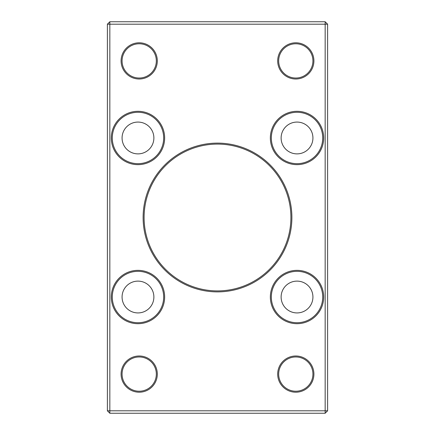 <?xml version="1.0" encoding="UTF-8"?>
<svg xmlns="http://www.w3.org/2000/svg" width="435" height="435" viewBox="0 0 435 435"><rect width="100%" height="100%" fill="white"/><g stroke="black" fill="none" stroke-linecap="round" stroke-linejoin="round"><path stroke-width="0.33" stroke-dasharray="2.17 1.63" d="M325.162 21.75L327.609 24.197L325.162 24.197L325.162 413.25L327.609 410.803L109.837 410.803L109.837 24.197L325.162 24.197L325.162 21.75L109.837 21.75L109.837 24.197L107.391 24.197L107.391 410.803L109.837 410.803L109.837 413.25L325.162 413.25M327.609 410.803L327.609 24.197M143.115 217.5A74.385 74.385 0 0 0 217.5 291.885A74.385 74.385 0 0 0 291.885 217.5A74.385 74.385 0 0 0 217.5 143.115A74.385 74.385 0 0 0 143.115 217.5M122.072 297.023A15.905 15.905 0 0 0 137.977 312.928A15.905 15.905 0 0 0 153.881 297.023A15.905 15.905 0 0 0 137.977 281.119A15.905 15.905 0 0 0 122.072 297.023M122.072 137.977A15.905 15.905 0 0 0 137.977 153.881A15.905 15.905 0 0 0 153.881 137.977A15.905 15.905 0 0 0 137.977 122.072A15.905 15.905 0 0 0 122.072 137.977M278.672 60.9A17.128 17.128 0 0 0 295.8 78.028A17.128 17.128 0 0 0 312.928 60.9A17.128 17.128 0 0 0 295.8 43.772A17.128 17.128 0 0 0 278.672 60.9M122.072 60.9A17.128 17.128 0 0 0 139.2 78.028A17.128 17.128 0 0 0 156.328 60.9A17.128 17.128 0 0 0 139.2 43.772A17.128 17.128 0 0 0 122.072 60.9M281.119 137.977A15.905 15.905 0 0 0 297.023 153.881A15.905 15.905 0 0 0 312.928 137.977A15.905 15.905 0 0 0 297.023 122.072A15.905 15.905 0 0 0 281.119 137.977M281.119 297.023A15.905 15.905 0 0 0 297.023 312.928A15.905 15.905 0 0 0 312.928 297.023A15.905 15.905 0 0 0 297.023 281.119A15.905 15.905 0 0 0 281.119 297.023M278.672 374.1A17.128 17.128 0 0 0 295.8 391.228A17.128 17.128 0 0 0 312.928 374.1A17.128 17.128 0 0 0 295.8 356.972A17.128 17.128 0 0 0 278.672 374.1M122.072 374.1A17.128 17.128 0 0 0 139.2 391.228A17.128 17.128 0 0 0 156.328 374.1A17.128 17.128 0 0 0 139.2 356.972A17.128 17.128 0 0 0 122.072 374.1M109.837 21.75L107.391 24.197M144.094 217.5A73.406 73.406 0 0 1 217.5 144.094A73.406 73.406 0 0 1 290.906 217.5A73.406 73.406 0 0 1 217.5 290.906A73.406 73.406 0 0 1 144.094 217.5M109.837 413.25L107.391 410.803M322.716 297.023A25.692 25.692 0 0 0 297.023 271.331A25.692 25.692 0 0 0 271.331 297.023A25.692 25.692 0 0 0 297.023 322.716A25.692 25.692 0 0 0 322.716 297.023M322.716 137.977A25.692 25.692 0 0 0 297.023 112.284A25.692 25.692 0 0 0 271.331 137.977A25.692 25.692 0 0 0 297.023 163.669A25.692 25.692 0 0 0 322.716 137.977M163.669 297.023A25.692 25.692 0 0 0 137.977 271.331A25.692 25.692 0 0 0 112.284 297.023A25.692 25.692 0 0 0 137.977 322.716A25.692 25.692 0 0 0 163.669 297.023M163.669 137.977A25.692 25.692 0 0 0 137.977 112.284A25.692 25.692 0 0 0 112.284 137.977A25.692 25.692 0 0 0 137.977 163.669A25.692 25.692 0 0 0 163.669 137.977"/><path stroke-width="0.65" d="M327.609 24.197L327.609 410.803L325.162 413.25L325.162 24.197L327.609 24.197L325.162 21.75L109.837 21.75L107.391 24.197L109.837 24.197L109.837 21.75M325.162 413.25L109.837 413.25L109.837 24.197L325.162 24.197L325.162 21.75M122.072 60.9A17.128 17.128 0 0 0 139.2 78.028A17.128 17.128 0 0 0 156.328 60.9A17.128 17.128 0 0 0 139.2 43.772A17.128 17.128 0 0 0 122.072 60.9M278.672 374.1A17.128 17.128 0 0 0 295.8 391.228A17.128 17.128 0 0 0 312.928 374.1A17.128 17.128 0 0 0 295.8 356.972A17.128 17.128 0 0 0 278.672 374.1M312.928 297.023A15.905 15.905 0 0 0 297.023 281.119A15.905 15.905 0 0 0 281.119 297.023A15.905 15.905 0 0 0 297.023 312.928A15.905 15.905 0 0 0 312.928 297.023M312.928 137.977A15.905 15.905 0 0 0 297.023 122.072A15.905 15.905 0 0 0 281.119 137.977A15.905 15.905 0 0 0 297.023 153.881A15.905 15.905 0 0 0 312.928 137.977M156.328 374.1A17.128 17.128 0 0 0 139.2 356.972A17.128 17.128 0 0 0 122.072 374.1A17.128 17.128 0 0 0 139.2 391.228A17.128 17.128 0 0 0 156.328 374.1M122.072 297.023A15.905 15.905 0 0 0 137.977 312.928A15.905 15.905 0 0 0 153.881 297.023A15.905 15.905 0 0 0 137.977 281.119A15.905 15.905 0 0 0 122.072 297.023M122.072 137.977A15.905 15.905 0 0 0 137.977 153.881A15.905 15.905 0 0 0 153.881 137.977A15.905 15.905 0 0 0 137.977 122.072A15.905 15.905 0 0 0 122.072 137.977M278.672 60.9A17.128 17.128 0 0 0 295.8 78.028A17.128 17.128 0 0 0 312.928 60.9A17.128 17.128 0 0 0 295.8 43.772A17.128 17.128 0 0 0 278.672 60.9M107.391 24.197L107.391 410.803L327.609 410.803M157.307 60.9A18.107 18.107 0 0 1 139.2 79.007A18.107 18.107 0 0 1 121.093 60.9A18.107 18.107 0 0 1 139.2 42.793A18.107 18.107 0 0 1 157.307 60.9M313.907 374.1A18.107 18.107 0 0 1 295.8 392.207A18.107 18.107 0 0 1 277.693 374.1A18.107 18.107 0 0 1 295.8 355.993A18.107 18.107 0 0 1 313.907 374.1M290.906 217.5A73.406 73.406 0 0 0 217.5 144.094A73.406 73.406 0 0 0 144.094 217.5A73.406 73.406 0 0 0 217.5 290.906A73.406 73.406 0 0 0 290.906 217.5M121.093 374.1A18.107 18.107 0 0 1 139.2 355.993A18.107 18.107 0 0 1 157.307 374.1A18.107 18.107 0 0 1 139.2 392.207A18.107 18.107 0 0 1 121.093 374.1M313.907 60.9A18.107 18.107 0 0 1 295.8 79.007A18.107 18.107 0 0 1 277.693 60.9A18.107 18.107 0 0 1 295.8 42.793A18.107 18.107 0 0 1 313.907 60.9M164.647 297.023A26.671 26.671 0 0 1 137.977 323.694A26.671 26.671 0 0 1 111.306 297.023A26.671 26.671 0 0 1 137.977 270.352A26.671 26.671 0 0 1 164.647 297.023M323.694 297.023A26.671 26.671 0 0 1 297.023 323.694A26.671 26.671 0 0 1 270.352 297.023A26.671 26.671 0 0 1 297.023 270.352A26.671 26.671 0 0 1 323.694 297.023M164.647 137.977A26.671 26.671 0 0 1 137.977 164.647A26.671 26.671 0 0 1 111.306 137.977A26.671 26.671 0 0 1 137.977 111.306A26.671 26.671 0 0 1 164.647 137.977M323.694 137.977A26.671 26.671 0 0 1 297.023 164.647A26.671 26.671 0 0 1 270.352 137.977A26.671 26.671 0 0 1 297.023 111.306A26.671 26.671 0 0 1 323.694 137.977M291.885 217.5A74.385 74.385 0 0 1 217.5 291.885A74.385 74.385 0 0 1 143.115 217.5A74.385 74.385 0 0 1 217.5 143.115A74.385 74.385 0 0 1 291.885 217.5M107.391 410.803L109.837 413.25M322.716 297.023A25.692 25.692 0 0 0 297.023 271.331A25.692 25.692 0 0 0 271.331 297.023A25.692 25.692 0 0 0 297.023 322.716A25.692 25.692 0 0 0 322.716 297.023M271.331 137.977A25.692 25.692 0 0 0 297.023 163.669A25.692 25.692 0 0 0 322.716 137.977A25.692 25.692 0 0 0 297.023 112.284A25.692 25.692 0 0 0 271.331 137.977M163.669 297.023A25.692 25.692 0 0 0 137.977 271.331A25.692 25.692 0 0 0 112.284 297.023A25.692 25.692 0 0 0 137.977 322.716A25.692 25.692 0 0 0 163.669 297.023M163.669 137.977A25.692 25.692 0 0 0 137.977 112.284A25.692 25.692 0 0 0 112.284 137.977A25.692 25.692 0 0 0 137.977 163.669A25.692 25.692 0 0 0 163.669 137.977"/></g></svg>
